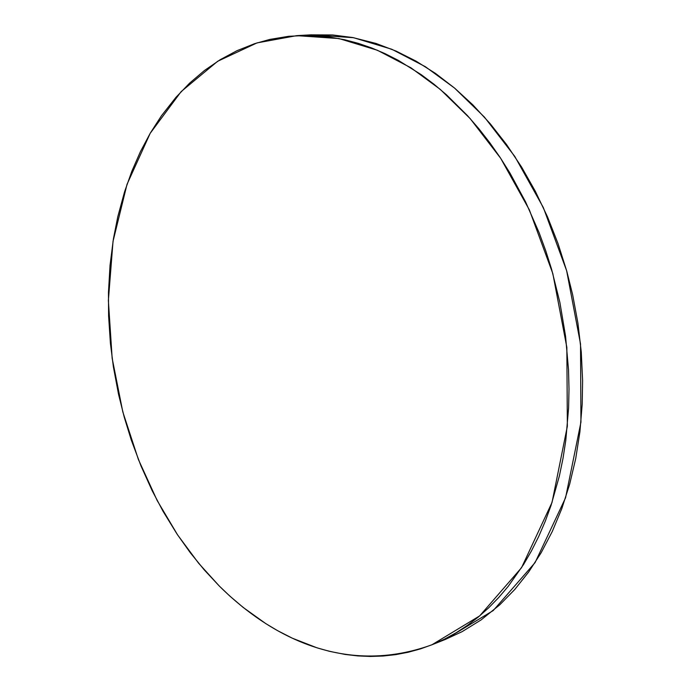 <?xml version="1.0" encoding="UTF-8"?>
<svg xmlns="http://www.w3.org/2000/svg" width="691" height="691" viewBox="0 0 691 691"><rect width="100%" height="100%" fill="white"/><g stroke="black" fill="none" stroke-linecap="round" stroke-linejoin="round"><path stroke-width="1.04" d="M431.823 644.833L479.658 615.906L521.541 567.7L552.031 502.435L567.354 426.252L566.845 347.409L552.826 273.593L529.366 209.874L500.69 158.308L470.2 118.636L440.219 89.346L410.92 67.796L377.364 50.244L339.013 38.566L296.733 35.647L257.043 42.894L217.674 61.266L181.163 91.592L150.197 133.294L127.032 184.298L113.03 241.314L108.366 300.499L112.158 358.275L122.799 411.871L138.416 459.558L157.203 500.595L177.656 534.989L198.611 563.225L219.272 586.011C259.876 626.409 336.111 679.443 431.823 644.833L445.419 639.4L493.21 610.568L535.067 562.621L565.566 497.788L580.941 422.166L580.526 343.945L566.646 270.734L543.325 207.542L514.778 156.416L484.417 117.081L454.531 88.051L425.328 66.673L391.849 49.277L353.576 37.703L311.347 34.818L297.424 35.604M219.272 586.011L204.311 569.963L190.258 552.679L177.121 534.203L163.111 511.4L152.227 490.817L140.973 465.889L131.273 440.02L124.285 417.329L118.515 394.198L113.402 366.912L110.413 343.349L108.591 315.839L108.47 292.397L110.033 265.344L113.419 238.853L117.798 216.689L124.587 191.727L131.869 171.169L140.437 151.605L150.318 133.078L161.435 115.794L175.955 97.319L189.645 83.11L204.432 70.517L220.256 59.659L236.996 50.685L254.634 43.671L269.87 39.413L288.769 36.286L308.203 35.388L328 36.796L344.74 39.767L358.163 43.317L371.594 47.929L385.008 53.622L398.318 60.359L421.19 74.637L433.991 84.233L446.472 94.797L467.444 115.587L478.88 128.751L489.789 142.726L500.172 157.522L509.993 173.104L525.609 201.953L539.092 232.634L545.752 250.807L551.617 269.335L559.9 302.528L565.558 336.163L568.529 369.944L569.004 389.076L568.598 408.001L565.782 440.487L562.992 458.478L559.373 475.987L551.072 505.354L545.277 521.221L538.747 536.397L531.491 550.848L523.597 564.461L508.308 586.227L498.772 597.456L488.762 607.726L478.293 617.046L467.366 625.407L456.095 632.783L444.512 639.14L432.626 644.513L420.491 648.884L408.191 652.252L395.744 654.627L383.151 656.027L370.514 656.45L357.878 655.923L345.232 654.455L329.477 651.328L317.022 647.83L292.466 638.259L277.523 630.624L265.828 623.645L243.197 607.458L229.706 595.962L219.272 586.011M445.229 639.477L462.132 631.643L481.066 619.939L499.74 604.841L514.743 589.509L528.615 572.088L541.148 552.748L552.264 531.517L561.8 508.654L569.652 484.253L575.724 458.539L579.922 431.754L582.211 404.054L582.608 380.551L581.261 351.944L577.935 323.241L572.64 294.686L566.767 271.157L558.034 243.595L547.514 216.862L535.352 191.338L521.653 167.162L506.563 144.566L490.256 123.775L472.851 104.868L454.592 88.094L435.563 73.462L416.042 61.128L396.133 51.117L376.042 43.455L352.6 37.521L332.578 34.956L310.743 34.852"/></g></svg>
